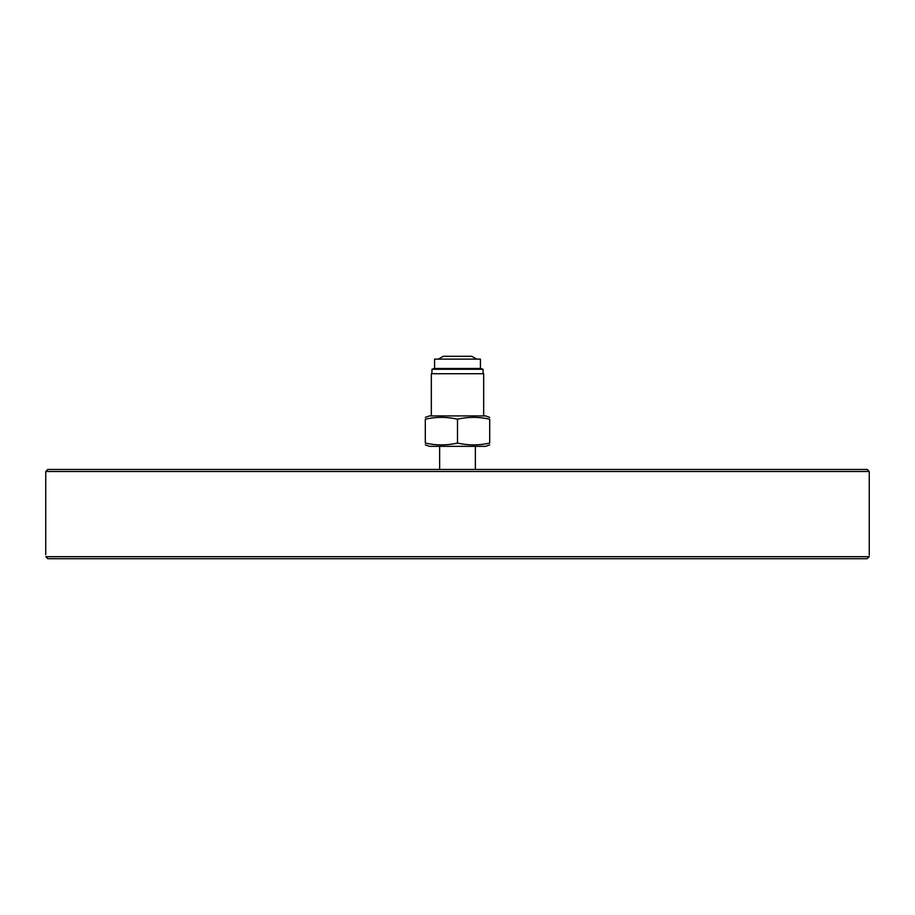 <?xml version="1.0" encoding="UTF-8"?>
<svg xmlns="http://www.w3.org/2000/svg" width="915" height="915" viewBox="0 0 915 915"><rect width="100%" height="100%" fill="white"/><g stroke="black" fill="none" stroke-linecap="round" stroke-linejoin="round"><path stroke-width="1.37" d="M867.226 469.464L47.774 469.464L45.75 471.5L869.25 471.5L867.226 469.464M147.429 469.464L113.346 469.464M111.927 469.464L77.855 469.464M779.351 469.464L767.571 469.464M734.139 469.464L700.055 469.464M867.123 558.71L869.193 556.686C869.273 553.987 869.273 553.987 869.193 556.686L45.807 556.686L47.877 558.71L867.123 558.71M869.216 556.023L869.193 556.663M100.158 558.71L113.346 558.71M140.407 558.71L180.861 558.71M211.685 558.71L273.791 558.71M307.863 558.71L497.897 558.71M531.97 558.71L607.137 558.71M641.209 558.71L700.055 558.71M707.078 558.71L779.351 558.71M801.654 558.71L803.073 558.71M47.877 558.71L77.855 558.71L47.66 558.699M45.807 556.686C45.727 553.987 45.727 553.987 45.807 556.686C45.727 553.987 45.727 553.987 45.807 556.686M475.354 469.464L475.354 446.348M431.949 373.32L431.949 369.271L483.051 369.271L483.051 373.32M431.949 369.271L434.579 368.459L480.421 368.459L483.051 369.271M434.579 368.459L434.579 359.126L480.421 359.126L480.421 368.459M476.692 359.126L471.717 356.29L443.283 356.29L438.308 359.126M483.669 373.732L431.331 373.732L483.669 373.732L483.669 415.925M489.697 419.207C489.697 416.771 489.697 416.771 489.697 419.207C478.968 416.771 468.228 416.771 457.5 419.207C446.772 416.771 436.032 416.771 425.303 419.207C425.303 416.771 425.303 416.771 425.303 419.207L425.303 443.054C436.032 445.502 446.772 445.502 457.5 443.054C468.228 445.502 478.968 445.502 489.697 443.054C489.697 445.502 489.697 445.502 489.697 443.054C489.697 445.502 489.697 445.502 489.697 443.054L489.697 419.207M425.303 417.4L429.352 415.925L485.648 415.925L489.697 417.4M457.5 419.207L457.5 443.054M425.303 443.054C425.303 445.502 425.303 445.502 425.303 443.054C425.303 445.502 425.303 445.502 425.303 443.054M489.697 444.873L485.648 446.348L429.352 446.348L425.303 444.873M45.75 471.5L45.75 554.662M869.25 471.5L869.25 554.662M439.646 469.464L439.646 446.348M431.331 373.732L431.331 415.925"/></g></svg>

